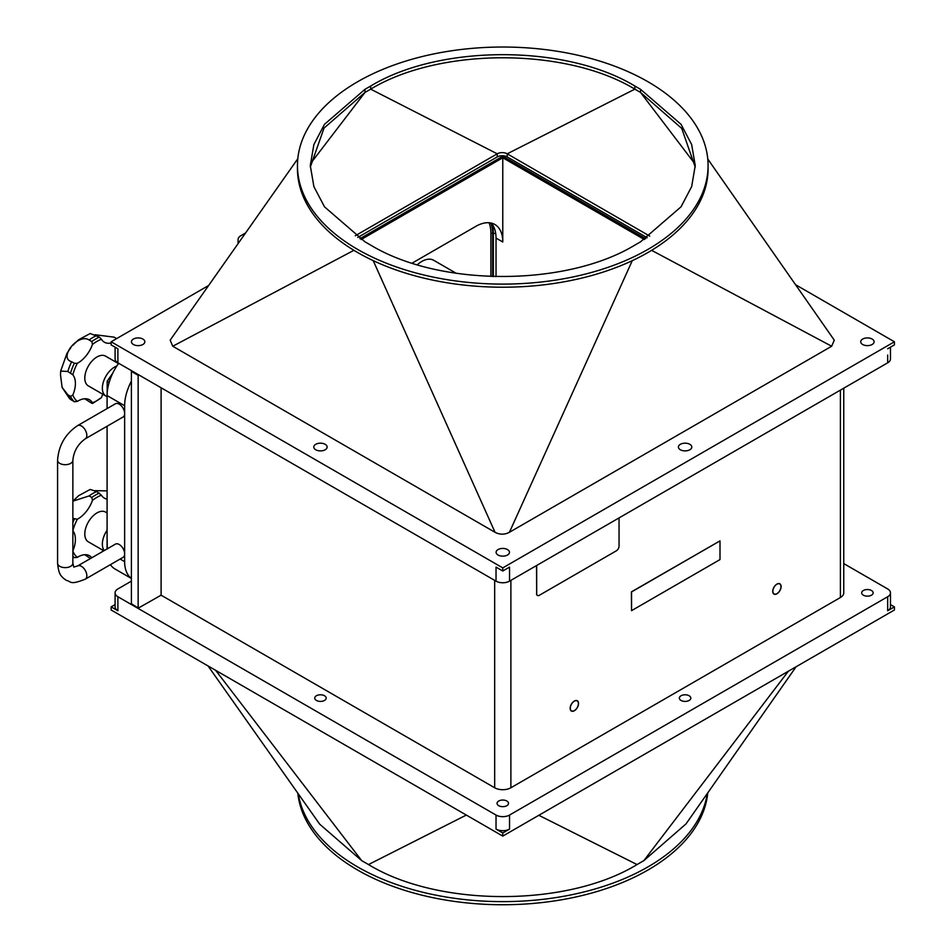 <?xml version="1.0" encoding="UTF-8"?>
<svg xmlns="http://www.w3.org/2000/svg" width="952" height="952" viewBox="0 0 952 952"><rect width="100%" height="100%" fill="white"/><g stroke="black" fill="none" stroke-linecap="round" stroke-linejoin="round"><path stroke-width="1.43" d="M316.409 695.757A5.724 3.308 180 0 1 322.657 695.043A5.724 3.308 180 0 1 326.191 698.102A5.724 3.308 180 0 1 320.467 701.41A5.724 3.308 180 0 1 314.731 698.102A5.724 3.308 180 0 1 316.409 695.757M863.357 590.502A5.724 3.308 180 0 1 869.604 589.788A5.724 3.308 180 0 1 873.139 592.846A5.724 3.308 180 0 1 867.403 596.154A5.724 3.308 180 0 1 861.679 592.846A5.724 3.308 180 0 1 863.357 590.502M681.037 695.757A5.724 3.308 180 0 1 687.284 695.043A5.724 3.308 180 0 1 690.819 698.102A5.724 3.308 180 0 1 685.095 701.41A5.724 3.308 180 0 1 679.359 698.102A5.724 3.308 180 0 1 681.037 695.757M498.729 801.025A5.724 3.308 180 0 1 504.965 800.299A5.724 3.308 180 0 1 508.511 803.357A5.724 3.308 180 0 1 502.775 806.665A5.724 3.308 180 0 1 497.051 803.357A5.724 3.308 180 0 1 498.729 801.025M645.694 238.726L502.775 156.211L359.844 238.726M619.05 517.912L619.05 546.139A3.82 2.201 -60 0 1 616.349 550.815L539.379 595.262A3.82 2.201 -60 0 1 537.463 595.44A3.82 2.201 -60 0 1 536.678 593.691L536.535 565.548M537.404 595.405A3.82 2.201 -60 0 1 537.333 595.369A3.82 2.201 -60 0 1 536.535 593.62M536.678 565.476L536.678 593.691M631.545 610.66L631.414 591.87L719.998 540.879L631.545 591.942L631.545 610.66L719.998 559.586L719.998 540.879M107.088 537.44L107.29 549.006M107.088 530.276A17.184 9.925 120 0 0 102.364 544.116A17.184 9.925 120 0 0 104.268 550.565M112.836 373.029L107.183 381.205L107.183 392.902M109.171 382.347L107.183 381.205M116.775 366.056A17.184 9.925 120 0 0 102.364 388.166A17.184 9.925 120 0 0 105.922 396.044A17.184 9.925 120 0 0 107.088 396.556M131.4 603.758L138.349 608.09L131.4 603.758L131.4 371.411L138.147 375.302L138.349 374.636M131.59 370.745L131.4 371.411M574.306 701.196A5.724 3.332 119.6 0 0 570.581 706.265A5.724 3.332 119.6 0 0 571.509 710.87A5.724 3.332 119.6 0 0 577.245 707.538A5.724 3.332 119.6 0 0 577.174 700.91A5.724 3.332 119.6 0 0 574.306 701.196M776.88 584.242A5.724 3.332 119.6 0 0 773.155 589.312A5.724 3.332 119.6 0 0 774.083 593.917A5.724 3.332 119.6 0 0 779.819 590.585A5.724 3.332 119.6 0 0 779.747 583.957A5.724 3.332 119.6 0 0 776.88 584.242M138.349 608.09L161.102 595.178L161.102 387.785M138.147 375.302L138.147 607.662M412.109 263.145L475.774 226.386A38.199 22.051 120 0 1 494.861 224.493A38.199 22.051 120 0 1 502.775 241.975L502.775 157.77L361.153 239.535M496.028 276.627L496.028 238.083L502.775 241.975M491.184 223.065A38.199 22.051 -60 0 1 496.028 238.083M887.669 355.036L887.669 362.831A9.544 5.51 0 0 0 890.465 358.928L890.465 347.183M887.669 362.831L509.534 581.148L509.534 567.106L502.775 571.01L496.028 567.106L496.028 581.148A9.544 5.51 0 0 0 509.534 581.148M496.028 581.148L117.893 362.831L117.893 348.789L111.134 344.898L111.134 341.78L208.631 285.493M115.097 347.183L115.097 358.928A9.544 5.51 0 0 0 117.893 362.831M843.758 563.596L887.669 588.943A9.544 5.51 180 0 1 890.465 592.846A9.544 5.51 180 0 1 887.669 596.737L509.534 815.055A9.544 5.51 180 0 1 496.028 815.055L117.893 596.737A9.544 5.51 180 0 1 115.097 592.846A9.544 5.51 180 0 1 117.893 588.943L131.4 581.148M161.102 595.178L494.671 787.768A11.46 6.616 0 0 0 510.879 787.768L840.402 597.523A11.46 6.616 0 0 0 843.758 592.846L843.758 388.178M890.465 592.846L890.465 606.876A9.544 5.51 180 0 1 887.669 610.779L894.416 606.876L890.465 604.591M509.534 829.085A9.544 5.51 180 0 1 496.028 829.085L502.775 832.988L509.534 829.085L509.534 815.055M894.416 606.876L894.416 609.994L502.775 836.106L111.134 609.994L111.134 606.876L117.893 610.779A9.544 5.51 180 0 1 115.097 606.876L115.097 592.846M238.083 243.617L238.083 239.583A9.544 5.51 180 0 1 240.88 235.679L245.58 232.978M781.116 586.527A5.926 3.415 -60 0 1 778.522 592.489A5.926 3.415 -60 0 1 773.964 594.072A5.926 3.415 -60 0 1 773.964 587.229A5.926 3.415 -60 0 1 779.89 583.814A5.926 3.415 -60 0 1 781.116 586.527M578.542 703.48A5.926 3.415 -60 0 1 575.96 709.442A5.926 3.415 -60 0 1 571.39 711.025A5.926 3.415 -60 0 1 571.39 704.183A5.926 3.415 -60 0 1 577.317 700.767A5.926 3.415 -60 0 1 578.542 703.48M502.775 157.77L644.397 239.535M118.464 363.581L105.553 356.131A17.184 9.925 120 0 0 92.308 360.737A17.184 9.925 120 0 0 84.799 378.039A17.184 9.925 120 0 0 88.369 385.905L105.922 396.044M91.809 341.554L92.487 344.422A23.003 13.28 -60 0 1 77.314 363.307L74.351 363.283L71.65 361.724C57.953 358.047 78.338 332.7 89.107 339.995L91.809 341.554A38.199 22.051 120 0 1 99.401 337.163L90.19 333.521L78.683 339.721L72.649 345.457M111.134 342.982A23.003 13.28 -60 0 1 104.363 342.208A23.003 13.28 -60 0 1 101.424 339.257L99.401 337.163M60.511 374.862L60.678 371.066L67.854 371.494L72.84 374.814A23.003 13.28 -60 0 1 72.84 395.056L70.555 396.353L67.854 394.794L62.082 387.369L60.511 374.862M62.082 387.369L69.651 398.769L74.351 401.744L77.314 401.411A23.003 13.28 -60 0 1 89.547 399.828A23.003 13.28 -60 0 1 92.487 402.767L91.809 403.303L84.74 398.769M95.057 334.735L114.169 337.163L116.644 338.603M92.546 403.493L101.424 397.615A23.003 13.28 -60 0 1 102.816 394.247M101.424 397.615A36.283 20.956 -60 0 1 92.487 402.767L91.809 403.303M107.088 512.961L105.553 512.069A17.184 9.925 120 0 0 92.308 516.674A17.184 9.925 120 0 0 84.799 533.977A17.184 9.925 120 0 0 88.369 541.843L103.863 550.792M107.088 499.098A23.003 13.28 -60 0 1 104.363 498.146A23.003 13.28 -60 0 1 101.424 495.207L96.699 491.553L90.19 489.459L78.683 495.659L72.864 501.168L89.107 495.933L91.809 497.491L92.487 500.359A23.003 13.28 -60 0 1 77.314 519.245L72.864 518.364M90.523 558.503L84.74 554.707M95.057 490.673L107.088 490.875M72.864 530.788A23.003 13.28 -60 0 1 72.864 550.958M72.864 556.825L74.351 557.682L77.314 557.36A23.003 13.28 -60 0 1 89.547 555.766A23.003 13.28 -60 0 1 91.82 557.753M102.09 551.815A23.003 13.28 -60 0 1 102.816 550.185M490.899 276.473L490.899 233.24A40.484 23.372 120 0 0 489.09 222.756M417.285 264.739A23.871 13.78 -60 0 1 433.684 260.289L456.21 273.295M131.4 578.388A38.199 22.051 -60 0 1 124.641 561.656L124.641 405.719A38.199 22.051 -60 0 1 131.4 381.181M110.444 564.643A38.199 22.051 120 0 0 115.002 568.998L131.4 578.471M118.679 363.283A38.199 22.051 120 0 0 107.088 395.58L107.088 408.587M107.088 426.234L107.088 548.935M77.612 565.952L115.418 544.127A7.64 4.415 60 0 1 121.309 546.174A7.64 4.415 60 0 1 124.641 553.862A7.64 4.415 60 0 1 123.058 557.348L85.252 579.185A7.64 4.415 -120 0 0 86.418 573.068A7.64 4.415 -120 0 0 81.432 566.333A7.64 4.415 -120 0 0 77.612 565.952L73.792 567.083L72.864 563.215A7.64 4.415 0 0 1 68.151 567.285A7.64 4.415 0 0 1 59.821 566.333A7.64 4.415 0 0 1 57.584 563.215L57.584 460.292A7.64 4.415 0 0 0 59.821 463.41A7.64 4.415 0 0 0 68.151 464.362A7.64 4.415 0 0 0 72.864 460.292C73.756 451.272 77.885 444.12 85.252 438.836A7.64 4.415 60 0 0 86.418 432.72A7.64 4.415 60 0 0 81.432 425.984A7.64 4.415 60 0 0 77.612 425.603C65.295 433.91 58.619 445.476 57.584 460.292M77.612 425.603L115.418 403.779A7.64 4.415 60 0 1 119.238 404.148A7.64 4.415 60 0 1 124.641 413.513A7.64 4.415 60 0 1 123.058 417.012L85.252 438.836M887.669 348.789L894.416 344.898L894.416 341.78L502.775 567.892L111.134 341.78M297.464 165.565L297.464 168.683A205.311 118.536 0 0 0 502.775 287.218A205.311 118.536 0 0 0 708.086 168.683L708.086 165.565A205.311 118.536 180 0 1 502.775 284.101A205.311 118.536 180 0 1 297.464 165.565A205.311 118.536 180 0 1 357.607 81.753A205.311 118.536 180 0 1 581.351 56.049A205.311 118.536 180 0 1 708.086 165.565M640.529 241.832L634.853 245.104C566.107 286.849 439.681 286.98 370.685 245.104L364.997 241.832L324.513 206.846L313.886 186.616L310.292 165.565L313.874 144.561L324.477 124.343L364.997 89.309L370.685 86.037C439.431 44.28 565.857 44.161 634.853 86.037L640.529 89.309L681.025 124.296L691.652 144.525L695.246 165.565L691.664 186.58L681.061 206.798L640.529 241.832M695.222 167.124L681.703 128.365L640.529 92.427L634.853 89.155C565.857 47.279 439.431 47.398 370.685 89.155L364.997 92.427L324.013 128.115L310.316 167.124M297.809 158.722L170.17 340.161L172.764 346.23L495.052 532.311C499.848 534.774 504.631 534.774 509.403 532.299L831.667 346.242L651.608 250.34M831.667 346.242L834.285 340.173L707.776 159.032M509.403 532.299L632.283 260.658M310.495 163.637L364.997 92.427L364.997 89.309M507.499 549.566A6.688 3.856 180 0 1 509.463 552.291A6.688 3.856 180 0 1 502.775 556.158A6.688 3.856 180 0 1 496.099 552.291A6.688 3.856 180 0 1 500.216 548.733A6.688 3.856 180 0 1 507.499 549.566M325.191 444.31A6.688 3.856 180 0 1 327.143 447.035A6.688 3.856 180 0 1 320.467 450.891A6.688 3.856 180 0 1 313.779 447.035A6.688 3.856 180 0 1 317.908 443.465A6.688 3.856 180 0 1 325.191 444.31M142.871 339.043A6.688 3.856 180 0 1 144.835 341.78A6.688 3.856 180 0 1 138.147 345.635A6.688 3.856 180 0 1 131.459 341.78A6.688 3.856 180 0 1 135.589 338.21A6.688 3.856 180 0 1 142.871 339.043M872.139 339.043A6.688 3.856 180 0 1 874.091 341.78A6.688 3.856 180 0 1 867.403 345.635A6.688 3.856 180 0 1 860.727 341.78A6.688 3.856 180 0 1 864.844 338.21A6.688 3.856 180 0 1 872.139 339.043M689.819 444.31A6.688 3.856 180 0 1 691.783 447.035A6.688 3.856 180 0 1 685.095 450.891A6.688 3.856 180 0 1 678.407 447.035A6.688 3.856 180 0 1 682.536 443.465A6.688 3.856 180 0 1 689.819 444.31M795.527 284.684L894.416 341.78M647.217 237.762L507.214 156.925A7.057 4.07 0 0 0 497.23 156.925L357.797 237.429M355.274 235.763L497.23 153.808A7.057 4.07 180 0 1 507.214 153.808L649.752 236.108M502.775 567.892L502.775 571.01M497.23 156.925L497.23 153.808L370.685 89.155L370.685 86.037M495.052 532.311L373.208 260.634M695.079 164.101L640.529 92.427L640.529 89.309M507.214 156.925L507.214 153.808L634.853 89.155L634.853 86.037M172.764 346.23L353.906 250.316M111.134 606.876L115.097 604.591M707.288 793.54A205.311 118.536 180 0 1 647.955 866.903A205.311 118.536 180 0 1 432.934 894.559A205.311 118.536 180 0 1 298.321 793.873M208.048 665.948L319.705 824.182L361.665 860.608L368.507 864.559C438.277 907.244 567.237 907.256 637.043 864.559L643.861 860.62L685.999 823.92L796.098 666.757M297.821 793.171A205.311 118.536 0 0 0 429.816 897.01A205.311 118.536 0 0 0 647.955 870.021A205.311 118.536 0 0 0 707.764 792.861M788.363 671.231L643.861 860.62M502.775 836.106L502.775 832.988M215.64 670.327L361.665 860.608M466.325 815.067L368.507 864.559M538.832 815.293L637.043 864.559M495.683 233.335A8.592 4.962 0 0 0 493.35 233.561L492.624 233.526L492.624 276.532M491.934 223.946A41.84 24.157 -60 0 1 493.35 233.561L493.35 276.556M490.863 222.994A41.376 23.883 -60 0 1 492.624 233.526L490.899 233.002M887.669 596.737L887.669 610.779M496.028 815.055L496.028 829.085M117.893 610.779L117.893 596.737M510.879 580.363L510.879 787.768M494.671 787.768L494.671 580.363M840.402 597.523L840.402 390.118M92.487 344.422A36.283 20.956 -60 0 1 101.424 339.257M89.107 339.995A38.199 22.051 -60 0 1 96.699 335.604M67.854 371.494A38.199 22.051 -60 0 1 71.65 361.724M71.65 400.185A38.199 22.051 -60 0 1 67.854 394.794M70.555 396.353A38.199 22.051 120 0 0 74.351 401.744M74.351 363.283A38.199 22.051 120 0 0 70.555 373.053M77.314 401.411A36.283 20.956 -60 0 1 72.84 395.056M72.84 374.814A36.283 20.956 -60 0 1 77.314 363.307M92.487 500.359A36.283 20.956 -60 0 1 101.424 495.207M99.401 493.112A38.199 22.051 120 0 0 91.809 497.491M89.107 495.933A38.199 22.051 -60 0 1 96.699 491.553M72.864 556.123A38.199 22.051 120 0 0 74.351 557.682M74.351 519.221A38.199 22.051 120 0 0 72.864 522.493M77.314 557.36A36.283 20.956 -60 0 1 72.864 551.053M72.864 530.692A36.283 20.956 -60 0 1 77.314 519.245M124.641 561.656L120.13 559.05M107.088 395.58L124.641 405.719M577.174 700.91L576.46 700.505M571.509 710.87L570.748 710.442M779.747 583.957L779.033 583.552M774.083 593.917L773.322 593.489M60.69 371.006L66.961 353.37L70.912 347.551M72.864 460.292L72.864 563.215M85.252 579.185C69.127 585.551 71.495 581.291 66.188 580.339L62.772 577.674C61.559 575.805 58.703 575.294 57.584 563.215"/></g></svg>
